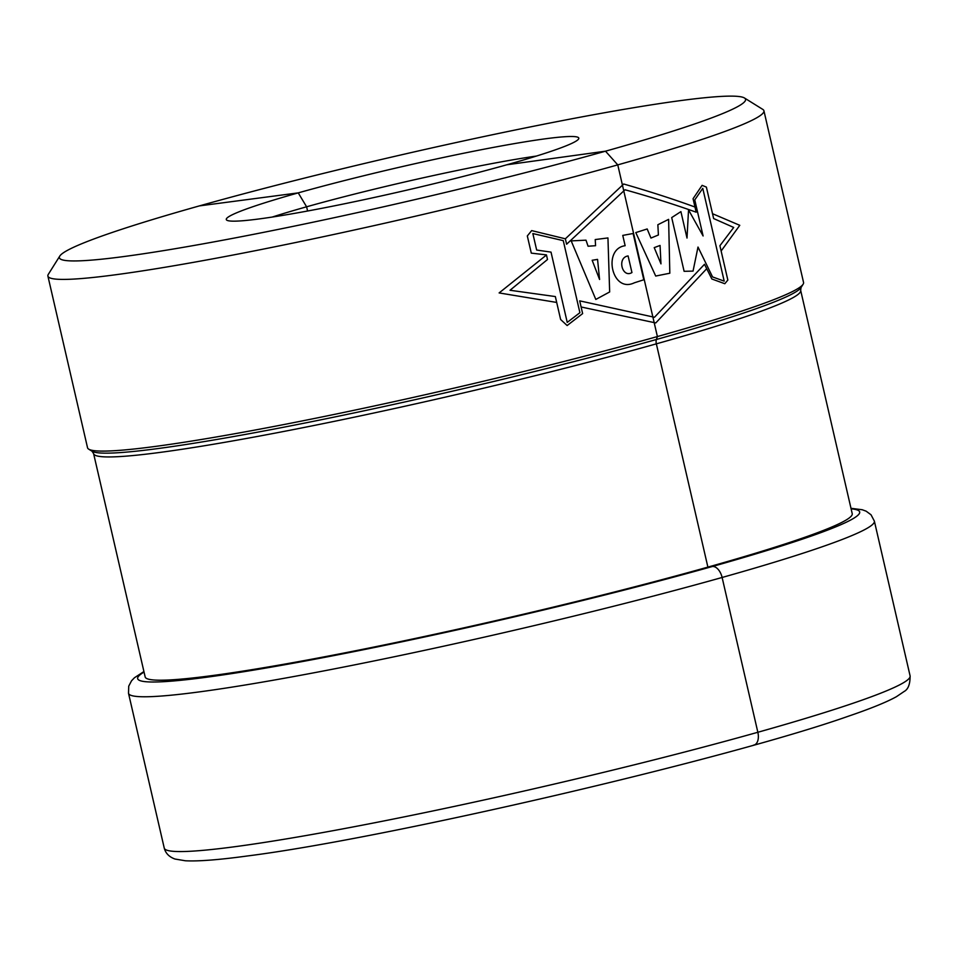 <?xml version="1.0" encoding="UTF-8"?>
<svg xmlns="http://www.w3.org/2000/svg" width="958" height="958" viewBox="0 0 958 958"><rect width="100%" height="100%" fill="white"/><g stroke="black" fill="none" stroke-linecap="round" stroke-linejoin="round"><path stroke-width="1.44" d="M852.225 513.68A362.831 24.046 167 0 1 505.333 618.437A362.831 24.046 167 0 1 145.197 677.078A362.831 24.046 167 0 1 145.161 676.911L93.609 453.649A362.831 24.046 -13 0 0 93.656 453.817A362.831 24.046 167 0 0 453.793 395.175A362.831 24.046 167 0 0 800.672 290.406L852.225 513.68M803.546 282.442A367.429 24.345 167 0 1 803.127 284.203A367.429 24.345 167 0 1 451.026 388.828A367.429 24.345 167 0 1 88.687 449.146A367.429 24.345 167 0 1 87.585 447.913A367.429 24.345 -13 0 1 87.537 447.757L47.9 276.072A367.429 24.345 -13 0 0 47.948 276.239A367.429 24.345 167 0 0 412.635 216.855A367.429 24.345 167 0 0 763.921 110.769L803.546 282.442M763.921 110.769A367.429 24.345 167 0 0 763.873 110.601A367.429 24.345 -13 0 0 762.76 109.38L744.462 97.991A352.113 23.339 -13 0 0 397.223 155.795A352.113 23.339 -13 0 0 59.791 256.061A352.113 23.339 -13 0 0 59.42 257.906A352.113 23.339 167 0 0 410.12 200.725A352.113 23.339 167 0 0 745.516 99.165A352.113 23.339 -13 0 0 744.462 97.991M59.791 256.061L48.331 274.311A367.429 24.345 -13 0 0 47.9 276.072M578.776 138.048A180.894 11.987 -13 0 0 398.612 167.434A180.894 11.987 -13 0 0 226.304 219.598A180.894 11.987 167 0 0 226.507 219.933A180.894 11.987 167 0 0 405.234 190.51A180.894 11.987 167 0 0 578.776 138.611A180.894 11.987 167 0 0 578.776 138.048M536.42 156.058A172.236 11.412 -13 0 0 272.228 217.059M506.842 164.776L605.492 151.184L617.766 164.884L657.392 336.557L656.41 339.503A6.119 3.545 -105.7 0 0 656.35 343.85L707.89 567.112L712.309 566.513A12.25 7.077 74.3 0 1 722.116 577.47L757.85 732.271A12.25 7.077 74.3 0 1 753.539 745.132A12.25 7.077 74.3 0 0 757.85 732.271L722.116 577.47A12.25 7.077 74.3 0 0 712.309 566.513L707.89 567.112L656.35 343.85A6.119 3.545 -105.7 0 1 656.41 339.503L657.392 336.557L617.766 164.884L605.492 151.184L506.842 164.776M199.444 205.886L298.237 192.881L306.608 206.796L307.578 211.011M556.694 302.441L499.118 292.932L546.479 254.996M694.993 207.036C673.522 199.18 649.764 191.504 623.706 184.008L565.364 238.805L531.666 230.603L527.319 235.955L531.295 253.128L546.443 254.888L547.509 259.498L510.015 290.262L555.341 296.561L560.634 319.505L567.136 325.54L582.632 313.601L579.71 300.86L654.47 317.278L704.501 264.288L711.854 278.994L724.811 283.724L727.84 280.071L719.913 245.715L733.708 227.453L713.638 218.556L706.381 187.097L702.106 185.349L693.065 198.701L696.179 212.197C674.767 204.545 651.057 197.061 625.035 189.768L566.609 244.218L565.352 238.77M581.123 306.979L655.775 322.942L706.717 268.707M712.524 213.706L739.78 225.322L721.135 251.008M702.765 188.331L724.2 281.137L712.548 276.922L697.999 247.056L693.041 271.114L684.108 271.306L671.702 217.586L680.91 211.622L687.006 238.051L688.539 209.886L703.1 235.967L694.766 199.899L702.765 188.331M668.612 219.358L669.822 273.222L655.703 276.048L635.789 232.59L647.189 228.962L650.949 238.063L658.397 234.985L657.859 224.735L668.612 219.358M660.972 263.869L660.062 245.452L654.218 247.619L660.972 263.869M633.118 233.501L643.8 279.772L634.328 282.814C611.731 293.723 602.39 248.721 625.143 245.715L622.76 235.405L633.118 233.501M628.101 255.942C616.689 257.558 622.269 278.527 631.945 272.551L628.101 255.942M607.947 237.931L609.659 291.951L595.816 299.447L571.184 240.889L585.997 240.171L588.068 246.23L595.577 245.703L595.217 239.56L607.947 237.931M597.553 259.39L592.164 260.277L599.576 279.473L597.553 259.39M536.66 250.038L532.852 233.56L563.268 240.65L579.901 312.703L567.232 322.391L551.018 252.122L536.66 250.038M910.1 675.905A382.733 25.363 167 0 1 655.99 759.371A382.733 25.363 167 0 1 236.494 846.489A382.733 25.363 -13 0 1 164.249 848.093C165.59 853.279 169.159 856.931 174.955 859.027L185.397 860.775C198.246 861.458 219.035 859.841 247.751 855.925C386.385 838.406 725.889 759.466 848.07 716.321C870.403 708.716 886.521 702.178 896.425 696.694L904.16 691.46C908.184 689.329 910.16 684.144 910.1 675.905L874.367 521.104A382.733 25.363 167 0 1 620.257 604.57A382.733 25.363 167 0 1 200.761 691.7A382.733 25.363 -13 0 1 128.516 693.293L164.249 848.093M851.099 508.842A370.483 24.549 167 0 1 647.895 583.949A370.483 24.549 167 0 1 207.635 677.09A370.483 24.549 -13 0 1 144.035 672.073M800.672 290.406L801.032 287.544A364.627 24.166 167 0 1 451.613 391.367A364.627 24.166 167 0 1 92.04 451.23L88.687 449.146M874.367 521.104L871.026 514.781L866.14 511.177L862.2 509.728L850.979 508.315M128.516 693.293L128.731 686.156L131.545 680.779L134.455 677.737L143.916 671.558M92.04 451.23L93.609 453.649M801.032 287.544L803.127 284.203"/></g></svg>
